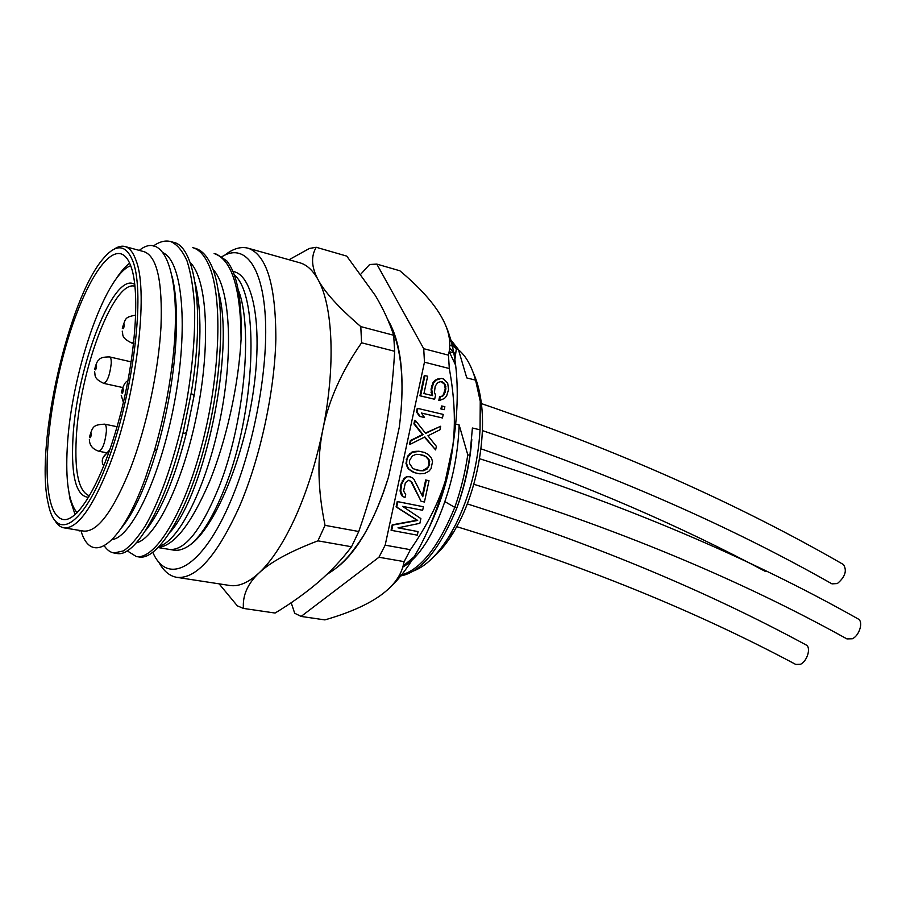 <?xml version="1.0" encoding="UTF-8"?>
<svg xmlns="http://www.w3.org/2000/svg" width="906" height="906" viewBox="0 0 906 906"><rect width="100%" height="100%" fill="white"/><g stroke="black" fill="none" stroke-linecap="round" stroke-linejoin="round"><path stroke-width="1.36" d="M134.994 286.262L134.926 286.251C113.488 279.32 79.207 372.185 76.24 438.685C74.53 472.909 78.935 491.947 89.479 495.82L89.547 495.831M134.79 284.473C113.59 270.158 76.047 368.527 72.91 439.014C71.042 476.828 76.274 496.284 88.618 497.383M77.101 512.785C68.641 502.354 65.379 480.429 67.304 447.02C70.996 374.993 104.564 275.22 130.702 265.685M75.085 514.665L70.068 499.308L69.026 493M115.141 280.339C120.09 272.525 124.915 266.783 129.637 263.136M131.393 267.666C128.697 259.58 125.119 254.948 120.668 253.759C104.926 249.954 81.97 290.656 66.376 344.484C50.725 398.346 43.16 461.471 49.128 495.627C51.71 510.055 56.353 518.005 63.046 519.478C77.723 522.592 101.834 482.275 118.482 421.664C135.209 361.166 140.339 293.906 131.393 267.666M47.486 500.169C36.07 441.528 68.46 299.501 102.774 259.173C116.172 243.023 126.353 244.088 133.307 262.378C144.858 294.439 133.873 389.059 109.467 456.499C85.232 524.28 57.576 542.422 49.003 507.134L47.486 500.169M54.972 520.622C57.452 524.812 60.442 527.224 63.907 527.836C77.248 529.07 92.559 507.926 109.83 464.404C136.172 396.794 148.912 293.284 136.228 260.973C133.363 252.593 129.592 247.768 124.926 246.511C121.506 245.639 117.803 246.591 113.794 249.376M63.907 527.836L83.522 531.075C97.372 532.4 113.035 511.482 130.521 468.345C146.455 427.054 158.561 370.814 160.985 326.896C162.65 281.46 157.032 256.398 144.111 251.698L124.926 246.511M139.286 250.396C165.266 229.071 183.272 278.946 172.049 365.537C168.335 394.71 162.401 423.238 154.246 451.097L145.368 478.085C120.43 546.998 90.962 565.435 80.928 530.644M104.258 545.831C107.021 549.965 110.26 552.354 113.986 552.977L123.443 550.905C130.407 546.125 137.746 537.688 145.458 525.593C160.951 498.572 176.092 454.767 185.651 406.964C192.321 370.237 195.311 336.783 194.597 306.59C193.397 288.221 190.872 272.978 187.021 260.871C182.514 250.803 177.066 244.371 170.702 241.551L173.397 242.298C195.651 246.206 204.949 312.751 191.143 393.34L182.876 433.634C164.983 507.847 134.768 558.051 116.727 553.419M195.243 248.335C201.392 250.022 206.625 255.39 210.928 264.439C225.741 294.903 223.612 373.442 205.198 443.906C186.908 514.54 157.497 560.723 138.946 556.952L136.251 556.522C154.722 560.27 184.031 514.03 202.321 443.328C220.747 372.717 222.933 294.144 208.199 263.703C203.918 254.654 198.72 249.286 192.593 247.598L195.243 248.335M170.328 531.969C204.643 493.781 235.254 350.022 218.561 292.196M145.515 530.633C160.996 511.562 174.665 478.923 186.511 432.728L194.088 395.65C201.528 348.051 201.879 310.396 195.107 282.706M121.415 527.938C133.963 512.773 145.821 486.545 157.01 449.229C164.586 422.977 170.09 395.877 173.522 367.927C177.916 329.569 177.485 299.195 172.242 276.817M79.139 531.018L78.528 530.248M170.702 241.551C165.288 240.147 159.467 241.653 153.239 246.081M159.705 546.137C179.241 540.372 206.523 486.692 220.135 419.252C233.873 351.868 230.169 287.191 212.978 269.354M136.364 542.841C155.311 538.515 182.921 483.566 196.862 414.133C210.939 344.778 207.372 279.003 190.101 262.434M112.197 539.523C131.019 537.711 160.339 477.677 174.36 402.944C188.573 328.187 182.706 261.562 163.091 252.774M158.437 547.473C174.326 545.65 191.325 523.793 209.433 481.901C226.206 440.871 238.663 385.288 241.098 339.07C240.679 287.904 231.698 259.399 214.133 253.544L216.749 254.269L226.681 260.758C237.247 273.601 242.049 299.716 241.098 339.07M127.168 550.814L136.262 556.522M238.176 289.603C253.601 327.655 243.963 424.586 218.799 487.439C201.132 530.316 184.665 550.973 169.399 549.41L173.669 550.112C178.776 550.927 184.314 549.161 190.26 544.8C201.902 535.344 213.318 516.59 224.495 488.527C255.186 413.227 260.249 296.024 234.292 274.88M152.842 552.422C167.463 586.352 202.253 568.9 230.894 500.565C253.952 446.511 268.369 368.957 265.311 316.84C262.321 264.518 243.714 243.136 221.981 256.67M232.944 271.404L234.065 271.709C253.827 276.273 263.227 328.448 252.717 395.492C242.355 462.479 214.167 527.813 190.305 544.766M158.391 561.414C163.227 570.735 169.343 576.035 176.715 577.326C196.183 579.41 217.134 555.706 239.58 506.216C260.215 458.096 274.677 391.46 275.843 339.093C275.832 284.971 266.579 254.677 248.097 248.21C240.849 246.319 233.091 248.618 224.824 255.096M176.715 577.326L229.762 585.48C238.64 586.862 248.403 582.683 259.037 572.943C271.766 561.018 283.974 542.207 295.662 516.533C307.281 490.452 316.353 461.392 322.887 429.365C335.741 366.375 332.978 305.934 318.097 279.716C312.944 270.396 306.828 264.733 299.75 262.763L248.097 248.21M219.105 583.838L237.327 605.842L243.431 608.424C242.434 595.48 247.644 583.657 259.037 572.943C270.316 562.196 289.943 551.494 317.915 540.837L351.539 546.76L358.753 531.505C369.093 502.06 377.281 472.445 383.317 442.649C389.161 412.717 392.944 382.264 394.654 351.29L361.573 342.785C341.562 371.505 328.674 400.373 322.887 429.365C317.021 458.153 317.746 490.146 325.05 525.344L317.915 540.837M243.431 608.424L275.084 613.045C290.871 603.521 305.197 593.305 318.051 582.399C330.735 571.437 341.902 559.557 351.539 546.76M325.05 525.344L358.753 531.505M289.025 259.739L309.433 248.448L316.228 247.281C310.803 256.443 311.426 267.247 318.097 279.716C324.552 292.004 338.787 307.632 360.792 326.602L361.573 342.785M316.228 247.281L346.76 256.115L375.39 295.594C383.181 308.663 389.286 321.89 393.691 335.265L394.654 351.29M360.792 326.602L393.691 335.265M389.954 323.589C401.834 346.805 404.948 381.324 399.308 427.145L388.481 477.1C374.631 521.143 357.485 551.278 337.055 567.484M291.177 602.728L294.699 613.249L301.109 616.431L378.946 557.247L385.175 545.163L424.461 362.174L423.725 348.697L376.805 264.099L369.637 264.495L360.905 274.042M301.109 616.431L324.892 619.897C370.95 606.601 397.009 588.673 403.068 566.125L404.155 561.629L410.429 549.693C426.839 525.888 438.459 502.989 445.276 480.961L452.875 445.559C455.684 422.672 454.495 396.998 449.308 368.538L424.461 362.174M410.429 549.693L385.175 545.163M423.419 506.748L397.236 501.528L396.081 506.907L417.032 520.248L392.23 524.834L391.075 530.214L391.709 530.406L392.864 525.027L417.677 520.44L396.715 507.088L397.87 501.698L423.419 506.748L422.66 510.293L402.581 506.363L420.882 518.583L419.863 523.317L397.972 527.847L418.085 531.607L417.326 535.163L391.709 530.406M418.085 531.607L398.164 527.813M411.131 481.935L421.097 501.301L411.777 482.083L409.24 480.316M411.777 482.083L408.765 480.214L405.39 482.638L403.6 491.007L405.695 494.54L405.05 497.519L402.989 496.488L400.735 491.041L401.596 484.359L404.518 478.719L407.224 476.783L409.535 476.635L412.672 477.915L414.053 479.444L422.762 496.726L426.33 480.135L429.014 480.701L425.673 479.987L422.287 495.775M410.622 476.862L406.579 476.635L403.883 478.561L400.95 484.2L400.09 490.882L400.679 493.487L402.355 496.318L405.05 497.519M411.675 471.471L414.914 472.785L408.244 468.878L405.99 463.408L407.53 456.239L411.822 452.173L414.257 451.46L418.855 451.222L424.382 452.411L428.436 454.552L431.562 458.334L432.536 461.641L431.018 468.742L428.765 471.369L424.37 473.532L419.795 473.815L414.914 472.785M440.69 426.25L439.931 429.806L427.949 435.775L436.375 446.375L435.616 449.92L424.869 436.952L410.192 444.291L410.962 440.701L423.091 434.676L414.552 423.963L415.322 420.384L425.639 433.385L440.69 426.25L425.39 433.068M415.322 420.384L414.676 420.282L413.906 423.861L422.434 434.563L410.316 440.588L409.546 444.166L410.192 444.291M424.472 437.145L435.616 449.92M417.893 408.425L417.236 408.334L416.466 411.913L419.512 416.386L424.506 417.496L420.158 416.488L417.122 412.015L417.893 408.425L443.238 414.416L442.468 417.972L421.517 413.102M442.219 406.081L441.55 406.001L440.916 408.957L444.246 409.682L441.584 409.048L442.219 406.081L444.88 406.726L444.246 409.682M441.018 381.551L444.518 384.291L445.231 388.833L443.43 394.62L441.981 396.137L439.58 396.805L438.821 400.361L439.489 400.441L440.248 396.885L442.649 396.216L444.099 394.699L445.899 388.912L445.186 384.37L441.29 381.517L437.689 382.502L435.186 386.262L434.438 392.343L435.548 395.118L434.654 399.274L419.931 395.786L424.291 375.492L427.666 376.228L423.951 393.544L432.604 395.65L431.72 389.172L433.668 382.751L435.922 380.18L441.392 378.414L443.532 378.957L447.7 383.125L448.561 389.569L446.635 395.945L444.404 398.515L439.489 400.441M441.392 378.414L435.254 380.112L433 382.683L431.052 389.093L431.913 395.48M445.276 480.961C437.326 510.214 426.941 535.48 414.121 556.771C406.103 569.919 397.802 580.44 389.206 588.334M446.012 326.115C450.588 336.873 453.793 349.92 455.65 365.265C458.459 389.467 457.53 416.228 452.875 445.559M449.308 368.538L448.459 355.152L449.172 351.539C453.26 328.731 436.828 301.811 399.874 270.781L376.805 264.099M448.459 355.152L423.725 348.697M404.155 561.629L378.946 557.247M393.702 334.303L394.54 334.065M349.195 555.899L348.357 556.454M346.103 558.957L346.862 558.492M454.461 362.728L456.318 348.935L458.391 349.478L466.771 377.915L475.593 380.158L480.248 401.324L480.044 429.806C478.017 464.019 469.886 495.616 455.661 524.585L449.455 535.82C437.858 554.608 425.831 566.341 413.396 571.018M469.931 455.333L467.779 454.846L459.127 424.914C458.221 451.211 453.453 476.76 444.835 501.596L454.767 507.371L456.918 507.802C462.853 491.143 467.19 473.657 469.931 455.333L472.4 428.017L480.044 429.806M455.684 424.11L459.127 424.914M452.536 447.145L451.652 451.267M428.527 528.911C439.648 506.012 447.428 480.157 451.879 451.313M435.661 512.728C444.506 491.335 450.361 468.209 453.226 443.351M458.164 504.336L458.187 504.28C465.469 483.6 470.01 462.037 471.8 439.614M444.835 501.596C433.057 535.718 419.036 557.575 402.751 567.167M399.172 575.559C419.365 571.131 437.892 548.402 454.767 507.371C460.69 490.701 465.027 473.192 467.779 454.846M398.799 576.25C419.727 573.543 439.104 550.735 456.918 507.802L458.187 504.28M449.24 351.687L454.416 352.989M473.396 373.125C477.281 381.483 479.954 391.709 481.403 403.804C485.843 439.184 476.783 487.938 459.365 521.788L453.521 532.354C447.19 542.751 440.52 550.95 433.521 556.952M449.727 344.96L455.593 347.723M458.515 349.841C465.956 355.945 471.652 366.047 475.593 380.158M455.469 354.303L449.591 348.04M857.744 618.73L858.276 619.013C863.588 621.788 859.42 635.672 852.297 638.775L846.929 638.911C739.07 579.047 614.687 527.496 473.781 484.268M842.976 564.279L843.441 564.54C847.235 570.542 845.207 576.884 837.37 583.555L832.002 583.86C729.953 526.012 613.407 474.925 482.366 430.577M805.728 644.755L806.227 645.015C811.3 647.563 807.201 661.369 800.474 664.279L795.751 664.426C696.397 611.357 583.407 565.435 456.794 526.68M458.391 349.478L449.24 337.836M456.318 348.935L449.467 339.569M367.61 528.187L370.044 523.951M393.85 332.185L392.785 332.355M397.87 501.698L397.236 501.528M396.715 507.088L396.081 506.907M417.677 520.44L417.032 520.248M392.864 525.027L392.23 524.834M429.014 480.701L424.438 502.015L421.743 501.471M426.33 480.135L425.673 479.987M409.535 476.635L408.889 476.488M407.224 476.783L406.579 476.635M404.518 478.719L403.883 478.561M402.91 480.882L402.275 480.724M401.596 484.359L400.95 484.2M401.086 486.749L400.441 486.59M400.735 491.041L400.09 490.882M401.313 493.657L400.679 493.487M402.989 496.488L402.355 496.318M412.321 471.618L408.889 469.025L407.632 466.884L406.635 463.544L406.862 459.84L408.176 456.375L412.479 452.298L419.512 451.347M412.955 468.629L419.886 470.724L423.261 470.814L426.998 469.127L429.625 464.733L429.036 459.648L426.318 456.567L419.41 454.438L416.035 454.325L412.253 456.001L409.591 460.429L409.501 463.532L412.955 468.629M416.669 451.347L416.024 451.222M414.914 451.584L414.257 451.46M412.479 452.298L411.822 452.173M410.452 453.736L409.806 453.612M408.176 456.375L407.53 456.239M406.862 459.84L406.216 459.704M406.635 463.544L405.99 463.408M407.632 466.884L406.987 466.737M408.889 469.025L408.244 468.878M410.814 470.678L410.169 470.531M423.204 455.265L425.661 456.431L428.379 459.512L428.968 464.597L427.802 467.439L422.604 470.667L416.058 469.908M419.353 454.438L422.547 455.14M426.318 456.567L425.661 456.431M429.036 459.648L428.379 459.512M429.727 461.652L429.07 461.516M429.625 464.733L428.968 464.597M428.459 467.587L427.802 467.439M426.998 469.127L426.341 468.991M423.261 470.814L422.604 470.667M419.886 470.724L419.24 470.576M414.552 423.963L413.906 423.861M423.091 434.676L422.434 434.563M410.962 440.701L410.316 440.588M442.468 417.972L421.471 413.034L424.506 417.496M417.122 412.015L416.466 411.913M420.158 416.488L419.512 416.386M441.584 409.048L440.916 408.957M434.654 399.274L420.588 395.877L424.948 375.548M442.366 381.788L441.698 381.72M443.838 382.785L443.17 382.717M445.186 384.37L444.518 384.291M445.877 386.409L445.208 386.341M445.899 388.912L445.231 388.833M445.14 392.468L444.472 392.389M444.099 394.699L443.43 394.62M442.649 396.216L441.981 396.137M440.248 396.885L439.58 396.805M438.459 378.935L437.791 378.867M435.922 380.18L435.254 380.112M433.668 382.751L433 382.683M432.49 385.594L431.822 385.526M431.72 389.172L431.052 389.093M431.618 392.275L430.962 392.196M420.588 395.877L419.931 395.786M102.933 464.472C101.064 459.693 103.148 455.378 109.184 451.55M94.677 369.354C96.059 363.6 97.565 360.373 99.196 359.693C100.147 357.813 103.635 356.896 109.637 356.93C110.838 357.338 111.359 359.546 111.223 363.544C109.886 374.971 107.418 381.585 103.805 383.397L122.65 387.519M94.937 368.889C95.606 365.435 96.138 364.642 96.534 366.511C95.866 369.976 95.334 370.758 94.937 368.889M133.828 341.732L131.664 342.966L133.646 343.431M122.627 327.745C123.318 324.155 123.896 323.295 124.36 325.163C123.658 328.765 123.08 329.625 122.627 327.745M89.479 437.032C92.706 426.386 93.159 424.812 104.62 424.155C105.934 424.597 106.512 427.02 106.364 431.437C105.062 442.921 102.605 449.535 98.981 451.279L106.183 452.683M89.751 436.59C90.43 433.057 90.974 432.309 91.359 434.348C90.679 437.892 90.136 438.64 89.751 436.59M121.664 392.151C122.378 388.436 122.967 387.609 123.443 389.659C122.729 393.374 122.14 394.201 121.664 392.151M103.284 457.236L109.853 449.625M172.049 365.537L173.522 367.927M154.246 451.097L157.01 449.229M191.143 393.34L194.088 395.65M182.876 433.634L186.511 432.728M113.986 552.977L116.738 553.419M158.312 547.598L169.399 549.41M387.44 318.946C401.324 344.484 405.288 380.554 399.308 427.145M327.021 574.279C334.473 569.999 341.687 563.94 348.674 556.091C357.689 544.812 363.963 535.593 367.485 528.413C375.73 513.215 382.728 496.114 388.481 477.1M455.65 365.265L449.172 351.539M414.121 556.771L403.068 566.125M481.403 403.804L480.248 401.324M453.521 532.354L449.455 535.82M858.276 619.013C749.024 557.405 622.762 503.963 479.489 458.685M843.441 564.54C738.277 503.917 617.552 450.248 481.29 403.555M765.672 571.595C680.406 525.933 585.491 484.993 480.916 448.787M806.227 645.015C706.85 591.176 593.86 544.132 467.281 503.895M109.637 356.93L131.211 361.868M94.552 371.8C95.708 374.993 92.808 378.255 103.805 383.397M122.299 328.3C125.843 317.87 124.632 317.394 135.753 315.073M122.197 331.109C123.556 334.461 120.272 337.338 131.664 342.966M104.62 424.155L117.067 426.703M89.366 439.342C89.513 441.562 89.445 448.232 98.981 451.279M121.336 392.683C123.114 385.469 125.322 381.539 127.95 380.916M121.234 395.39L123.386 402.355"/></g></svg>
